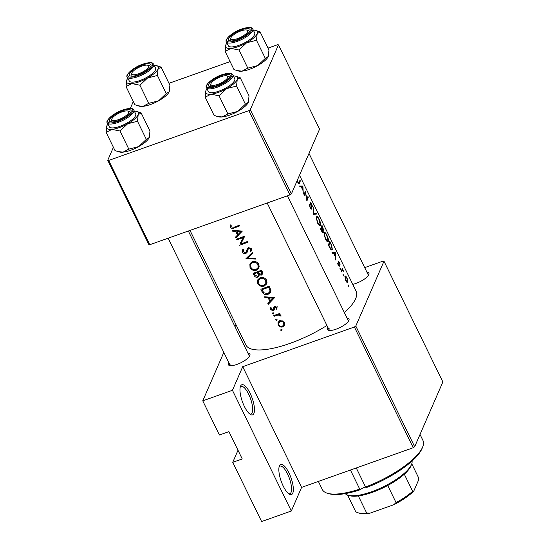 <?xml version="1.0" encoding="UTF-8"?>
<svg xmlns="http://www.w3.org/2000/svg" width="549" height="549" viewBox="0 0 549 549"><rect width="100%" height="100%" fill="white"/><g stroke="black" fill="none" stroke-linecap="round" stroke-linejoin="round"><path stroke-width="0.82" d="M316.348 217.878L316.848 217.699C317.274 216.937 318.001 217.569 319.024 219.6L320.245 224.63L319.696 224.994L317.837 222.77L316.746 218.948L317.13 217.356L316.361 217.624M320.945 228.068L321.7 227.794L322.647 229.805L323.004 231.781L322.222 232.152M323.004 231.788L321.083 229.221A61.31 19.03 -26 0 0 321.412 228.514A61.31 19.03 -26 0 0 321.7 227.794M324.123 233.819L324.624 233.641C325.049 232.879 325.777 233.51 326.799 235.542L328.021 240.572L327.472 240.936L325.612 238.712L324.521 234.89L324.905 233.298M331.493 249.191L330.464 248.258L328.858 245.17A61.31 19.03 -26 0 0 329.187 244.456A61.31 19.03 -26 0 0 329.97 242.191L331.418 245.3L331.987 248.8L331.493 249.191L331.987 248.8M347.339 281.678L345.884 280.271L345.259 276.861C345.582 276.325 346.09 276.73 346.79 278.075L347.503 281.465L346.549 281.966M253.885 413.472A15.996 5.195 -109.6 0 1 250.57 414.557A15.996 5.195 -109.6 0 1 242.329 401.545A15.996 5.195 -109.6 0 1 240.51 386.249A15.996 5.195 -109.6 0 1 240.558 386.139A15.996 5.195 -109.6 0 1 250.09 393.214A15.996 5.195 -109.6 0 1 253.885 413.472M249.795 414.042A14.658 4.763 70.4 0 0 250.941 414.042A14.658 4.763 70.4 0 0 252.142 412.752A14.658 4.763 70.4 0 0 249.644 396.357A14.658 4.763 70.4 0 0 241.128 386.414A14.658 4.763 70.4 0 0 240.236 387.134M292.768 493.18A15.996 5.195 -109.6 0 1 289.447 494.272A15.996 5.195 -109.6 0 1 281.205 481.26A15.996 5.195 -109.6 0 1 279.393 465.964A15.996 5.195 -109.6 0 1 279.434 465.854A15.996 5.195 -109.6 0 1 288.966 472.929A15.996 5.195 -109.6 0 1 292.768 493.18M288.678 493.757A14.658 4.763 70.4 0 0 289.824 493.757A14.658 4.763 70.4 0 0 291.025 492.467A14.658 4.763 70.4 0 0 288.52 476.072A14.658 4.763 70.4 0 0 280.004 466.128A14.658 4.763 70.4 0 0 279.118 466.849M247.97 353.247A11.996 3.726 154 0 1 249.857 355.58A11.996 3.726 154 0 1 249.822 355.656A11.996 3.726 154 0 1 240.682 362.841A11.996 3.726 154 0 1 229.475 365.517A11.996 3.726 154 0 1 228.446 363.253A11.996 3.726 154 0 1 228.803 362.594M230.189 363.973A10.664 3.308 -26 0 0 230.106 365.27A10.664 3.308 -26 0 0 230.45 365.675M366.958 272.249A11.996 3.726 154 0 1 368.846 274.582A11.996 3.726 154 0 1 368.811 274.658A11.996 3.726 154 0 1 352.746 284.341M347.03 318.049A11.996 3.726 154 0 1 348.924 320.383A11.996 3.726 154 0 1 348.889 320.458A11.996 3.726 154 0 1 339.742 327.65A11.996 3.726 154 0 1 328.542 330.32A11.996 3.726 154 0 1 327.506 328.055A11.996 3.726 154 0 1 327.863 327.396M329.249 328.776A10.664 3.308 -26 0 0 329.167 330.073A10.664 3.308 -26 0 0 329.51 330.477M299.521 175.213L356.109 291.238A61.31 19.03 154 0 1 355.642 298.697A61.31 19.03 154 0 1 344.367 312.58M299.075 182.721L298.162 182.44L297.235 180.422L297.942 182.803C298.67 184.066 299.164 184.279 299.425 183.441L299.493 183.297A61.31 19.03 -26 0 0 300.303 180.813L299.953 180.099A61.31 19.03 154 0 1 299.164 182.543L298.203 183.291M302.842 186.022L299.596 185.994L299.98 186.77L301.154 186.735L302.918 190.345L303.288 193.557L302.89 186.125L300.831 186.742M305.285 191.031A61.31 19.03 154 0 1 304.414 193.667A61.31 19.03 154 0 1 303.885 194.778L304.235 195.492A61.31 19.03 -26 0 0 304.764 194.38A61.31 19.03 -26 0 0 305.443 192.514L306.877 200.913A61.31 19.03 -26 0 0 307.406 199.795A61.31 19.03 -26 0 0 308.277 197.166L307.927 196.446A61.31 19.03 154 0 1 307.056 199.081A61.31 19.03 154 0 1 306.932 199.362L305.285 191.031M311.372 208.222L310.302 207.323L309.334 204.448L310.096 207.728C310.796 209.032 311.338 209.437 311.722 208.943L310.782 203.411L312.491 206.568L311.592 203.844L310.432 202.711L311.42 208.03L310.61 208.579M310.446 203.528L310.851 203.315L310.439 203.466M313.156 207.179L313.452 214.405L316.498 214.028L316.128 213.259L313.829 213.52L313.156 207.179M316.498 216.985L316.341 218.118L317.645 223.203L320.094 225.817L320.595 225.344C320.877 223.93 320.376 221.878 319.086 219.202C317.864 216.759 316.999 216.018 316.498 216.985L316.842 216.56M320.094 225.817L320.595 225.344L319.607 225.694M321.934 225.165A61.31 19.03 154 0 1 321.062 227.794A61.31 19.03 154 0 1 320.534 228.912L321.584 231.067C322.338 232.556 322.929 233.037 323.354 232.508L322.99 230.004L323.697 230.141L321.934 225.165M322.75 230.086L323.286 230.285M324.274 232.927L324.116 234.059L325.42 239.144L327.87 241.759L328.371 241.292C328.652 239.872 328.151 237.82 326.861 235.144C325.639 232.701 324.775 231.959 324.274 232.927L324.617 232.502M327.87 241.759L328.371 241.292L327.389 241.642M329.709 241.107A61.31 19.03 154 0 1 328.837 243.742A61.31 19.03 154 0 1 328.309 244.854L329.51 247.325C330.381 249.184 331.177 250.076 331.898 250.008L332.337 249.514L331.699 245.376L329.709 241.107M331.898 250.008L332.337 249.514L331.301 249.884M335.24 252.451L331.994 252.416L332.378 253.199L333.552 253.164L335.315 256.774L335.686 259.979L335.288 252.554L333.229 253.171M339.097 265.448L337.601 263.218L338.218 265.277L339.454 266.155L338.863 262.443L340.064 264.378L339.46 262.511L338.507 261.743L339.124 264.989L338.472 265.737M338.5 262.573L339.357 262.834M341.533 270.472L342.432 270.149L343.647 271.247L342.542 269.552A61.31 19.03 -26 0 0 342.665 269.154L342.315 268.44A61.31 19.03 154 0 1 341.698 270.108A61.31 19.03 154 0 1 341.169 271.227L341.519 271.94A61.31 19.03 -26 0 0 341.979 270.98L342.514 270.108L341.54 270.451M344.916 276.147L345.705 280.628C346.494 282.138 347.16 282.728 347.702 282.412L347.833 280.402L346.893 277.746L345.671 275.969L344.875 276.25M326.93 325.475A61.31 19.03 154 0 1 245.897 344.992L190.016 230.415M299.033 183.942L299.425 183.441M343.043 275.035L343.537 274.857L343.05 274.521L343.207 275.516L343.701 275.852L343.05 274.521M343.207 275.516L343.53 275.914M339.955 268.694L340.442 268.523L339.961 268.187L340.119 269.182L340.613 269.511L339.961 268.187M340.119 269.182L340.442 269.573M239.412 245.286A61.31 19.03 -26 0 0 247.777 242.212L247.427 241.491A61.31 19.03 154 0 1 240.819 243.969L244.785 236.077A61.31 19.03 154 0 1 236.42 239.158L236.77 239.872A61.31 19.03 -26 0 0 243.317 237.504L240.208 243.454M247.915 249.342L248.745 248.402L250.385 249.157L250.063 251.133L250.9 251.579L251.298 248.889L248.361 247.702L247.297 248.635L246.165 252.286L245.485 252.863L243.317 251.792L243.845 249.562L243.097 249.033L242.404 250.07L242.473 252.08C243.234 253.398 244.353 253.906 245.822 253.583L247.153 252.231L248.917 247.029M247.283 249.761L246.165 252.286M251.264 248.484L250.063 251.133M255.628 258.305L247.716 258.126L253.041 252.993L252.664 252.224L245.938 258.675L256.006 259.073L255.628 258.305M264.199 286.132L266.697 283.847L266.567 280.189C265.05 277.773 262.882 276.971 260.075 277.767L257.646 279.963L257.797 283.49C259.279 285.988 261.413 286.866 264.199 286.132L264.7 284.979M269.209 286.153A61.31 19.03 154 0 1 260.844 289.234L262.045 291.704C263.307 294.271 265.318 295.156 268.077 294.346L270.657 292.123L270.925 290.414L269.209 286.153M268.221 304.359L274.747 297.496L264.529 296.796L264.913 297.579L268.159 297.867L269.923 301.476L267.843 303.583L268.221 304.359L269.12 302.293M276.085 315.613L278.233 314.989L281.04 316.203L280.944 315.503L279.235 314.467A61.31 19.03 -26 0 0 280.141 314.124L279.791 313.41A61.31 19.03 154 0 1 273.704 315.6L274.054 316.313A61.31 19.03 -26 0 0 276.085 315.613L276.518 314.618M277.039 319.408L276.03 318.983L275.667 319.875L276.675 320.307L277.053 319.436M276.03 318.983L275.667 319.875L276.058 318.969M282.076 329.729L281.061 329.304L280.697 330.203L281.712 330.628L282.09 329.764M281.061 329.304L280.697 330.203L281.095 329.29M282.749 326.916L284.533 325.317L284.464 322.723L282.364 320.884L279.805 320.884L278.02 322.524L278.158 324.987C279.208 326.785 280.738 327.424 282.749 326.916L283.305 325.632M273.951 313.067L272.935 312.642L272.579 313.541L273.587 313.973L273.965 313.102M272.935 312.642L272.579 313.541L272.97 312.635M270.678 307.694L270.671 309.636L273.251 310.748L274.054 310.144L275.083 307.316L276.277 307.769L276.12 309.018L276.881 309.307L277.032 307.481L274.699 306.617L273.889 307.227L272.867 310.041L271.391 309.348L271.467 307.975L270.582 307.893M277.156 306.651L276.12 309.018M274.575 307.817L275.152 306.5L274.575 307.817M259.094 274.871L261.331 275.118L262.511 274.026L261.434 270.211A61.31 19.03 154 0 1 253.068 273.292L254.118 275.447C254.887 276.95 256.081 277.526 257.707 277.176L258.963 276.065L259.409 274.15M256.424 270.19L258.922 267.905L258.792 264.247C257.275 261.832 255.107 261.022 252.3 261.825L249.87 264.021L250.021 267.548C251.497 270.046 253.638 270.925 256.424 270.19L256.925 269.037M235.823 237.93L242.349 231.067L232.131 230.367L232.515 231.15L235.761 231.438L237.525 235.054L235.439 237.154L235.823 237.93L236.722 235.864M233.86 227.259L231.184 226.902L231.17 225.104L230.333 224.905L230.319 227.149C231.294 228.521 232.563 228.803 234.121 228A61.31 19.03 -26 0 0 239.803 225.859L239.453 225.145A61.31 19.03 154 0 1 233.86 227.259M348.08 285.356L348.567 285.178L348.087 284.842L348.244 285.837L348.732 286.173L348.087 284.842M348.244 285.837L348.567 286.235M237.998 450.255L232.742 462.333L261.626 521.55L291.32 511.002L232.447 390.291L202.753 400.839L219.415 435.007L228.919 431.631L242.246 458.957L232.742 462.333M383.991 261.235L355.8 326.037L414.673 446.742L442.865 381.946L383.991 261.235L383.044 261.111L364.701 267.624M291.375 193.941L319.566 129.139L278.467 44.867L250.275 109.67L291.375 193.941L289.947 194.909L248.848 110.644L108.681 160.438L149.788 244.71L148.834 244.579L107.734 160.315L108.681 160.438M289.947 194.909L149.788 244.71M133.325 101.496L130.305 108.441M113.403 147.29L107.734 160.315M278.467 44.867L277.513 44.744L268.029 48.113M230.093 61.591L168.968 83.311M248.848 110.644L250.275 109.67M414.673 446.742L413.246 447.716L301.593 487.388L291.32 511.002M413.246 447.716L354.373 327.005L242.72 366.677L301.593 487.388M235.94 324.562L235.013 326.682M223.827 352.396L202.753 400.839M232.447 390.291L242.72 366.677M354.373 327.005L355.8 326.037M368.372 275.44A10.664 3.308 -26 0 0 368.262 274.925L308.998 153.418M348.443 321.24A10.664 3.308 -26 0 0 348.334 320.726L287.415 195.808M249.383 356.438A10.664 3.308 -26 0 0 249.273 355.917L188.348 231.005M284.807 324.075L283.888 324.644M278.645 323.876L278.158 324.987M278.954 322.469L278.748 321.501M283.709 323.004L283.751 324.96L282.392 326.202C280.868 326.593 279.702 326.106 278.899 324.733L278.796 322.826L280.148 321.604C281.685 321.192 282.872 321.659 283.709 323.004L284.094 322.112M280.539 320.698L280.148 321.604M279.681 313.452L279.235 314.467M280.621 315.071L280.189 316.059M280.443 314.92L280.12 315.654M278.755 313.802L278.233 314.989M274.479 315.339L274.054 316.313M276.634 306.946L276.277 307.769M275.447 306.486L275.083 307.316M274.431 308.456L273.251 310.748M274.205 308.552L273.779 308.655M271.405 307.955L270.671 309.636M274.287 306.822L273.546 308.531M274.308 307.447L274.5 306.335M273.814 297.462L273.127 298.155M270.575 300.756L269.971 301.367M270.396 300.392L269.923 301.476M268.475 297.139L268.159 297.867M265.222 296.865L264.913 297.579M273.114 298.189L270.588 300.797L269.202 297.949L273.114 298.189L273.436 297.441M269.518 297.215L269.202 297.949M270.932 290.977L269.751 291.855M268.571 293.221L268.077 294.346M262.47 288.678L262.038 289.659A61.31 19.03 -26 0 0 268.694 287.209L269.923 290.318L269.731 291.896L267.734 293.633L263.808 292.782L262.038 289.659M269.14 286.18L268.694 287.209M270.52 288.939L269.923 290.318M269.731 291.896L270.739 289.556M267.02 282.701L265.791 283.675M258.311 282.303L257.797 283.49M258.414 280.464L258.277 278.961M265.709 280.573L265.819 283.613L263.856 285.418C261.564 286.002 259.821 285.254 258.627 283.174L258.51 280.216L260.425 278.48C262.717 277.863 264.481 278.556 265.709 280.573L266.169 279.523M265.819 283.613L266.896 281.04M260.83 277.547L260.425 278.48M262.6 272.832L261.331 275.118M259.149 274.754L257.707 277.176M254.585 274.376L254.118 275.447M260.912 271.268L261.633 273.814L260.967 274.411L258.215 272.304A61.31 19.03 -26 0 0 260.912 271.268L261.365 270.238M261.88 271.117L261.386 272.242M258.654 271.288L258.215 272.304M257.357 272.62L258.215 274.624L258.154 275.735L257.378 276.456L254.757 274.733L254.262 273.718A61.31 19.03 -26 0 0 257.357 272.62L257.79 271.611M258.757 273.368L258.215 274.624M254.688 272.729L254.262 273.718M259.245 266.759L258.016 267.727M250.536 266.361L250.021 267.548M250.632 264.522L250.502 263.012M257.934 264.625L258.044 267.672L256.081 269.47C253.782 270.06 252.046 269.312 250.852 267.233L250.735 264.275L252.65 262.539C254.942 261.914 256.706 262.614 257.934 264.625L258.394 263.582M258.037 267.672L259.114 265.098M253.055 261.605L252.65 262.539M248.546 256.218L247.716 258.126M243.482 250.028L242.473 252.08M243.42 249.912L243.173 249.081M247.119 250.09L247.771 248.052M251.497 250.2L250.9 251.579M251.442 249.273L251.023 249.033M250.804 248.203L250.385 249.157M249.122 247.544L248.745 248.402M247.572 250.872L246.776 251.387L245.822 253.583M237.195 238.89L236.77 239.872M244.751 236.091L240.819 243.969M241.347 242.768L240.393 243.104M243.763 236.482L243.317 237.504M241.416 231.033L240.73 231.726M238.17 234.327L237.573 234.938M237.998 233.963L237.525 235.054M236.077 230.71L235.761 231.438M232.824 230.436L232.515 231.15M240.716 231.76L238.191 234.368L236.804 231.52L240.716 231.76L241.038 231.012M237.12 230.786L236.804 231.52M231.15 225.234L230.319 227.149M299.713 181.019L300.303 180.813M333.559 253.171L335.288 252.554M335.089 253.192L335.295 256.006L333.902 253.158L335.089 253.192M338.513 265.798L339.515 265.442M341.986 269.394L342.665 269.154M341.828 269.806L342.542 269.552M347.126 282.433L347.853 282.172M344.779 277.032L345.472 276.621L344.786 276.868M329.352 242.411L329.97 242.191M328.515 245.286L328.858 245.17M330.073 248.402L330.464 248.258M328.021 240.572L327.472 240.936M321.577 226.469L322.194 226.243L322.668 227.217L323.347 229.434L322.634 229.77M323.347 229.434L321.844 227.41A61.31 19.03 -26 0 0 322.194 226.243M321.117 227.67L321.844 227.41M320.74 229.345L321.083 229.221M320.245 224.63L319.696 224.994M317.494 222.887L317.837 222.77M313.431 213.657L313.829 213.52M313.41 214.227L316.128 213.259M309.375 205.058L309.753 204.921M307.687 197.372L308.277 197.166M304.777 192.747L305.443 192.514M301.161 186.742L302.89 186.125M302.691 186.763L302.897 189.583L301.504 186.729L302.691 186.763M356.274 467.961L365.559 486.997A55.977 17.376 -26 0 0 422.696 446.92A55.977 17.376 -26 0 0 422.963 440.476L420.026 434.444M422.696 446.92L422.057 448.492A54.646 16.964 154 0 1 366.32 487.601L365.559 486.997M318.372 481.425L322.338 489.55A55.977 17.376 -26 0 0 327.581 493.311A55.977 17.376 -26 0 0 359.712 489.077L360.542 489.653A3.335 1.036 154 0 1 363.891 487.567A3.335 1.036 154 0 1 365.977 487.258M359.712 489.077L350.42 470.04M360.542 489.653A54.646 16.964 154 0 1 329.215 493.771L327.581 493.311M227.657 77.608A9.333 2.896 -26 0 0 226.847 75.844A9.333 2.896 -26 0 0 218.138 77.924A9.333 2.896 -26 0 0 211.022 83.517A9.333 2.896 -26 0 0 211.001 83.578A9.333 2.896 -26 0 0 217.733 84.381A9.333 2.896 -26 0 0 227.657 77.608M226.847 75.844L228.48 76.311A10.664 3.308 154 0 1 229.475 77.025A10.664 3.308 154 0 1 229.585 77.546A10.664 3.308 -26 0 0 229.475 77.025A10.664 3.308 -26 0 0 227.485 76.167M210.857 84.278A10.664 3.308 -26 0 0 210.308 86.378A10.664 3.308 -26 0 0 210.651 86.783A10.664 3.308 154 0 1 210.308 86.378A10.664 3.308 154 0 1 210.363 85.15A10.664 3.308 154 0 1 210.391 85.074M141.127 112.888L149.966 131.012L149.28 137.518L146.329 139.377L138.712 146.583A17.589 5.463 154 0 1 130.449 150.337A17.589 5.463 154 0 1 123.038 152.148L117.918 151.545L114.974 150.522L106.135 132.391L111.927 129.379L119.991 131.012L127.608 123.806L137.49 121.254L138.176 114.748L141.127 112.888L136.66 111.426A17.589 5.463 154 0 1 138.176 114.748A17.589 5.463 154 0 1 127.608 123.806A17.589 5.463 154 0 1 111.927 129.379A17.589 5.463 154 0 1 106.774 126.002A17.589 5.463 154 0 1 106.822 125.886L106.135 132.391M149.28 137.518A17.589 5.463 154 0 0 149.328 137.401L149.335 137.401A17.589 5.463 154 0 1 149.328 137.401L149.28 137.518A17.589 5.463 154 0 1 138.712 146.583L128.83 149.136L123.038 152.148A17.589 5.463 154 0 1 119.442 151.984L118.035 151.579M122.427 110.816A11.996 3.726 154 0 1 130.998 111.879A11.996 3.726 154 0 1 118.124 120.705A11.996 3.726 154 0 1 110.617 121.823A11.996 3.726 154 0 1 111.55 117.061A11.996 3.726 154 0 1 122.427 110.816M127.787 111.042A9.333 2.896 -26 0 0 119.071 113.121A9.333 2.896 -26 0 0 111.962 118.714A9.333 2.896 -26 0 0 111.934 118.776A9.333 2.896 -26 0 0 118.673 119.579A9.333 2.896 -26 0 0 128.59 112.806A9.333 2.896 -26 0 0 127.787 111.042L129.413 111.509A10.664 3.308 154 0 1 130.415 112.222A10.664 3.308 154 0 1 130.525 112.744A10.664 3.308 -26 0 0 130.415 112.222A10.664 3.308 -26 0 0 128.425 111.365M107.432 122.873L109.32 126.744A14.658 4.55 -26 0 0 119.867 126.352A14.658 4.55 -26 0 0 135.672 113.89L133.784 110.013A14.658 4.55 154 0 1 117.98 122.482A14.658 4.55 154 0 1 107.432 122.873C104.804 121.864 112.003 113.609 122.825 109.978C132.789 107.199 132.247 108.661 133.784 110.013M146.329 139.377L137.49 121.254M128.83 149.136L119.991 131.012M134.354 111.172A17.589 5.463 154 0 1 136.66 111.426M107.995 124.026A17.589 5.463 -26 0 0 106.822 125.886M111.797 119.469A10.664 3.308 -26 0 0 111.248 121.569A10.664 3.308 -26 0 0 111.591 121.981A10.664 3.308 154 0 1 111.248 121.569A10.664 3.308 154 0 1 111.296 120.348A10.664 3.308 154 0 1 111.33 120.272M230.951 37.716A9.333 2.896 -26 0 0 230.923 37.778A9.333 2.896 -26 0 0 237.662 38.581A9.333 2.896 -26 0 0 247.578 31.808A9.333 2.896 -26 0 0 246.776 30.051A9.333 2.896 -26 0 0 238.06 32.13A9.333 2.896 -26 0 0 230.951 37.716M230.786 38.478A10.664 3.308 -26 0 0 230.237 40.578A10.664 3.308 -26 0 0 230.58 40.983A10.664 3.308 154 0 1 230.237 40.578A10.664 3.308 154 0 1 230.285 39.35A10.664 3.308 154 0 1 230.319 39.281M246.776 30.051L248.402 30.511A10.664 3.308 154 0 1 249.404 31.231A10.664 3.308 154 0 1 249.514 31.746A10.664 3.308 -26 0 0 249.404 31.231A10.664 3.308 -26 0 0 247.414 30.367M161.056 67.088L169.895 85.212L169.209 91.717L166.251 93.577L158.64 100.783A17.589 5.463 154 0 1 150.378 104.536A17.589 5.463 154 0 1 142.96 106.355L137.847 105.744L134.896 104.722L126.057 86.598L131.856 83.578L139.913 85.212L147.53 78.006L157.412 75.453L158.098 68.948L161.056 67.088L156.582 65.626A17.589 5.463 154 0 1 158.098 68.948A17.589 5.463 154 0 1 147.53 78.006A17.589 5.463 154 0 1 131.856 83.578A17.589 5.463 154 0 1 126.695 80.202A17.589 5.463 154 0 1 126.744 80.085L126.057 86.598M169.27 91.58A17.589 5.463 154 0 1 169.257 91.608L169.209 91.717A17.589 5.463 154 0 1 158.64 100.783L148.758 103.336L142.96 106.355A17.589 5.463 154 0 1 139.371 106.183L137.957 105.779M142.349 65.015A11.996 3.726 154 0 1 150.927 66.086A11.996 3.726 154 0 1 138.053 74.904A11.996 3.726 154 0 1 130.545 76.023A11.996 3.726 154 0 1 131.472 71.26A11.996 3.726 154 0 1 142.349 65.015M147.715 65.242A9.333 2.896 -26 0 0 139 67.321A9.333 2.896 -26 0 0 131.884 72.914A9.333 2.896 -26 0 0 131.863 72.976A9.333 2.896 -26 0 0 138.595 73.779A9.333 2.896 -26 0 0 148.518 67.005A9.333 2.896 -26 0 0 147.715 65.242L149.342 65.708A10.664 3.308 154 0 1 150.337 66.422A10.664 3.308 154 0 1 150.447 66.944A10.664 3.308 -26 0 0 150.337 66.422A10.664 3.308 -26 0 0 148.347 65.564M127.354 77.073L129.248 80.943A14.658 4.55 -26 0 0 139.796 80.559A14.658 4.55 -26 0 0 155.6 68.09L153.713 64.219A14.658 4.55 154 0 1 137.909 76.682A14.658 4.55 154 0 1 127.354 77.073C124.726 76.071 131.932 67.815 142.754 64.178C152.711 61.399 152.176 62.861 153.713 64.219M166.251 93.577L157.412 75.453M148.758 103.336L139.913 85.212M154.276 65.379A17.589 5.463 154 0 1 156.582 65.626M127.924 78.233A17.589 5.463 -26 0 0 126.744 80.085M131.719 73.676A10.664 3.308 -26 0 0 131.17 75.776A10.664 3.308 -26 0 0 131.513 76.181A10.664 3.308 154 0 1 131.17 75.776A10.664 3.308 154 0 1 131.225 74.547A10.664 3.308 154 0 1 131.252 74.472M246.59 42.808A17.589 5.463 154 0 1 238.335 46.569A17.589 5.463 154 0 1 230.916 48.381L238.98 50.014L246.59 42.808L256.479 40.255L257.165 33.75L260.116 31.89L255.649 30.428A17.589 5.463 154 0 1 257.165 33.75A17.589 5.463 -26 0 1 246.59 42.808M237.113 39.706A11.996 3.726 154 0 1 229.606 40.825A11.996 3.726 154 0 1 230.539 36.069A11.996 3.726 154 0 1 241.416 29.824A11.996 3.726 154 0 1 249.987 30.888A11.996 3.726 154 0 1 237.113 39.706M238.856 45.361A14.658 4.55 -26 0 0 254.661 32.892L252.773 29.022A14.658 4.55 154 0 1 236.969 41.491A14.658 4.55 154 0 1 226.421 41.875L228.309 45.745A14.658 4.55 -26 0 0 238.856 45.361M260.116 31.89L268.955 50.014L268.269 56.526L265.318 58.386L257.701 65.585L247.819 68.138L238.98 50.014M265.318 58.386L256.479 40.255M247.819 68.138L242.027 71.157L236.907 70.553L233.963 69.524L225.124 51.4L230.916 48.381A17.589 5.463 154 0 1 225.763 45.004A17.589 5.463 154 0 1 225.811 44.888L225.124 51.4M268.331 56.382A17.589 5.463 154 0 1 268.317 56.41L268.269 56.526A17.589 5.463 154 0 1 257.701 65.585A17.589 5.463 154 0 1 242.027 71.157A17.589 5.463 154 0 1 238.431 70.986L237.024 70.581M253.343 30.181A17.589 5.463 154 0 1 255.649 30.428M225.811 44.888A17.589 5.463 154 0 1 226.984 43.035M226.668 88.609A17.589 5.463 154 0 1 218.406 92.362A17.589 5.463 154 0 1 210.994 94.181L219.051 95.814L226.668 88.609L236.55 86.056L237.237 79.55L240.194 77.69L235.72 76.229A17.589 5.463 154 0 1 237.237 79.55A17.589 5.463 -26 0 1 226.668 88.609M217.191 85.507A11.996 3.726 154 0 1 209.684 86.625A11.996 3.726 154 0 1 210.61 81.863A11.996 3.726 154 0 1 221.487 75.618A11.996 3.726 154 0 1 230.065 76.688A11.996 3.726 154 0 1 217.191 85.507M218.934 91.161A14.658 4.55 -26 0 0 234.739 78.692L232.851 74.822A14.658 4.55 154 0 1 217.047 87.284A14.658 4.55 154 0 1 206.493 87.675L208.38 91.546A14.658 4.55 -26 0 0 218.934 91.161M240.194 77.69L249.033 95.814L248.347 102.32L245.389 104.18L237.779 111.385L227.897 113.938L219.051 95.814M245.389 104.18L236.55 86.056M227.897 113.938L222.098 116.958L216.985 116.347L214.035 115.324L205.196 97.2L210.994 94.181A17.589 5.463 154 0 1 205.834 90.805A17.589 5.463 154 0 1 205.882 90.688L205.196 97.2M248.402 102.183A17.589 5.463 154 0 1 248.395 102.21L248.347 102.32A17.589 5.463 154 0 1 237.779 111.385A17.589 5.463 154 0 1 222.098 116.958A17.589 5.463 154 0 1 218.509 116.786L217.095 116.381M233.414 75.982A17.589 5.463 154 0 1 235.72 76.229M205.882 90.688A17.589 5.463 154 0 1 207.062 88.835M411.565 464.337L410.933 465.909A35.987 11.172 154 0 1 404.311 474.206A35.987 11.172 154 0 1 387.718 485.501A35.987 11.172 154 0 1 372.311 492.364A35.987 11.172 154 0 1 358.332 495.939A35.987 11.172 154 0 1 349.788 495.726L348.162 495.267A37.318 11.584 -26 0 0 371.515 491.78A37.318 11.584 -26 0 0 411.565 464.337A37.318 11.584 -26 0 0 412.066 461.036M345.252 493.626A37.318 11.584 -26 0 0 348.162 495.267M358.332 495.939L366.663 513.02L370.033 513.157A34.656 10.76 154 0 1 359.746 513.274L358.12 512.814A35.987 11.172 -26 0 0 366.663 513.02M404.311 474.206L412.642 491.286L413.768 491.122A34.656 10.76 154 0 1 393.791 504.716L370.033 513.157M393.791 504.716L396.049 502.582A35.987 11.172 -26 0 0 412.642 491.286M387.718 485.501L396.049 502.582M347.606 495.088L355.628 511.544A35.987 11.172 -26 0 0 358.12 512.814M411.771 463.788L418.558 477.699L418.544 480.142L413.768 491.122M262.511 290.634L262.045 291.704M269.456 286.647L268.962 287.772M258.311 271.419L257.584 273.093M247.743 248.182L246.796 250.365M234.56 227.005L234.121 228M298.478 183.654L299.493 183.297M341.183 271.261L341.979 270.98M122.763 110.047A13.862 4.303 -26 0 0 107.92 120.149A13.862 4.303 -26 0 0 117.788 121.473A13.862 4.303 -26 0 0 132.632 111.372A13.862 4.303 -26 0 0 122.763 110.047M142.685 64.247A13.862 4.303 -26 0 0 127.848 74.348A13.862 4.303 -26 0 0 137.717 75.673A13.862 4.303 -26 0 0 152.553 65.571A13.862 4.303 -26 0 0 142.685 64.247M236.777 40.475A13.862 4.303 -26 0 0 251.62 30.373A13.862 4.303 -26 0 0 241.752 29.049A13.862 4.303 -26 0 0 226.909 39.151A13.862 4.303 -26 0 0 236.777 40.475M216.855 86.275A13.862 4.303 -26 0 0 231.692 76.174A13.862 4.303 -26 0 0 221.823 74.849A13.862 4.303 -26 0 0 206.987 84.951A13.862 4.303 -26 0 0 216.855 86.275M283.751 324.96L284.698 322.785M278.796 322.826L279.75 320.637M258.51 280.216L259.464 278.02M261.633 273.814L262.546 271.714M258.154 275.735L259.107 273.539M250.735 264.275L251.689 262.079M243.331 250.378L243.722 249.472M338.925 262.367L338.493 262.518M331.678 249.171L330.821 249.479M327.719 240.929L326.84 241.237M324.884 233.304L324.136 233.565M319.943 224.987L319.065 225.296M267.191 202.993L329.167 330.073M211.001 83.578L210.363 85.15M230.923 37.778L230.285 39.35M131.863 72.976L131.225 74.547M252.773 29.022C251.236 27.663 251.778 26.201 241.814 28.98C232.357 31.986 224.047 39.974 226.421 41.875M230.106 365.27L168.124 238.191M111.934 118.776L111.296 120.348M232.851 74.822C231.314 73.463 231.85 72.001 221.892 74.781C212.436 77.786 204.118 85.774 206.493 87.675"/></g></svg>
